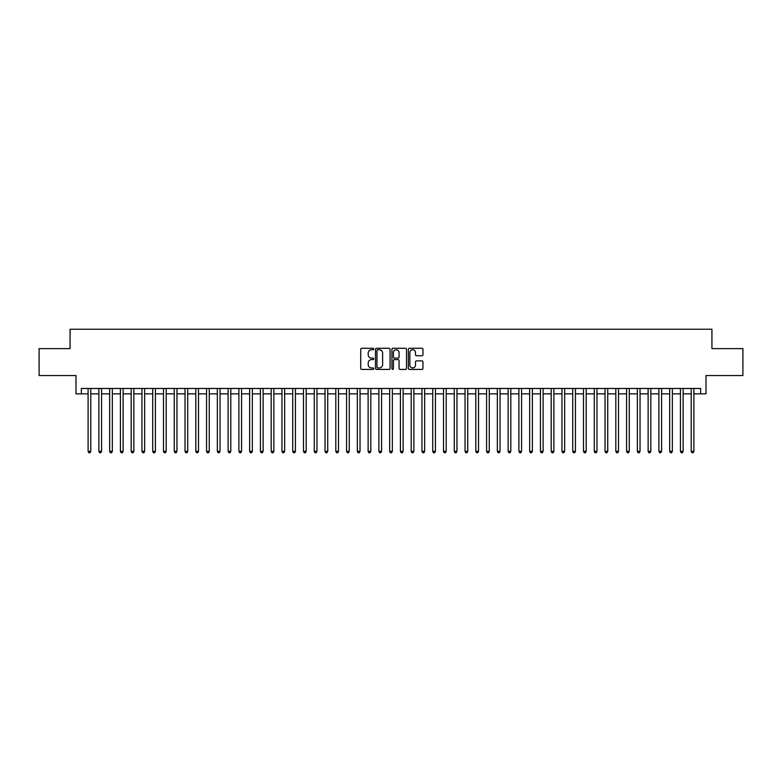 <?xml version="1.0" encoding="UTF-8"?>
<svg xmlns="http://www.w3.org/2000/svg" width="782" height="782" viewBox="0 0 782 782"><rect width="100%" height="100%" fill="white"/><g stroke="black" fill="none" stroke-linecap="round" stroke-linejoin="round"><path stroke-width="1.17" d="M373.767 349.016A0.743 0.743 0 0 0 373.034 348.283L361.792 348.283A1.056 1.056 0 0 0 360.737 349.339L360.737 368.371A1.056 1.056 0 0 0 361.792 369.427L373.034 369.427A0.743 0.743 0 0 0 373.767 368.684A0.743 0.743 0 0 0 373.034 367.941L371.577 367.941A3.382 3.382 0 0 1 368.195 364.559L368.195 362.975A3.382 3.382 0 0 1 371.577 359.593L373.034 359.593A0.743 0.743 0 0 0 373.767 358.85A0.743 0.743 0 0 0 373.034 358.117L371.577 358.117A3.382 3.382 0 0 1 368.195 354.725L368.195 353.141A3.382 3.382 0 0 1 371.577 349.759L373.034 349.759A0.743 0.743 0 0 0 373.767 349.016M421.899 355.732A1.056 1.056 0 0 0 422.954 354.676L422.954 349.339A1.056 1.056 0 0 0 421.899 348.283L409.416 348.283A1.056 1.056 0 0 0 408.36 349.339L408.36 368.371A1.056 1.056 0 0 0 409.416 369.427L421.899 369.427A1.056 1.056 0 0 0 422.954 368.371L422.954 361.919A1.056 1.056 0 0 0 421.899 360.864L416.552 360.864A1.056 1.056 0 0 0 415.496 361.919L415.496 365.116A2.825 2.825 0 0 1 412.671 367.941A2.825 2.825 0 0 1 409.846 365.116L409.846 352.584A2.825 2.825 0 0 1 412.671 349.759A2.825 2.825 0 0 1 415.496 352.584L415.496 354.676A1.056 1.056 0 0 0 416.552 355.732L421.899 355.732M81.367 393.854L81.367 388.468L700.633 388.468L700.633 393.854L706.009 393.854L706.009 375.546L742.9 375.546L742.9 348.625L711.933 348.625L711.933 329.232L70.067 329.232L70.067 348.625L39.1 348.625L39.1 375.546L75.991 375.546L75.991 393.854L88.102 393.854M390.071 349.339A1.056 1.056 0 0 0 389.016 348.283L376.543 348.283A1.056 1.056 0 0 0 375.487 349.339L375.487 368.371A1.056 1.056 0 0 0 376.543 369.427L389.016 369.427A1.056 1.056 0 0 0 390.071 368.371L390.071 349.339M392.984 348.283L405.457 348.283A1.056 1.056 0 0 1 406.513 349.339L406.513 368.371A1.056 1.056 0 0 1 405.457 369.427L400.12 369.427A1.056 1.056 0 0 1 399.064 368.371L399.064 360.649A1.056 1.056 0 0 0 397.999 359.593L394.46 359.593A1.056 1.056 0 0 0 393.405 360.649L393.405 368.684A0.743 0.743 0 0 1 392.662 369.427A0.743 0.743 0 0 1 391.929 368.684L391.929 349.339A1.056 1.056 0 0 1 392.984 348.283M90.79 393.854L98.874 393.854M101.562 393.854L109.646 393.854M112.334 393.854L120.408 393.854M123.106 393.854L131.18 393.854M133.869 393.854L141.953 393.854M144.641 393.854L152.725 393.854M155.413 393.854L163.487 393.854M166.185 393.854L174.259 393.854M176.957 393.854L185.031 393.854M187.719 393.854L195.803 393.854M198.491 393.854L206.565 393.854M209.263 393.854L217.337 393.854M220.035 393.854L228.109 393.854M230.798 393.854L238.881 393.854M241.57 393.854L249.644 393.854M252.342 393.854L260.416 393.854M263.114 393.854L271.188 393.854M273.876 393.854L281.96 393.854M284.648 393.854L292.722 393.854M295.42 393.854L303.494 393.854M306.192 393.854L314.266 393.854M316.954 393.854L325.038 393.854M327.726 393.854L335.801 393.854M338.498 393.854L346.573 393.854M349.271 393.854L357.345 393.854M360.033 393.854L368.117 393.854M370.805 393.854L378.889 393.854M381.577 393.854L389.651 393.854M392.349 393.854L400.423 393.854M403.111 393.854L411.195 393.854M413.883 393.854L421.967 393.854M424.655 393.854L432.729 393.854M435.427 393.854L443.502 393.854M446.199 393.854L454.274 393.854M456.962 393.854L465.046 393.854M467.734 393.854L475.808 393.854M478.506 393.854L486.58 393.854M489.278 393.854L497.352 393.854M500.04 393.854L508.124 393.854M510.812 393.854L518.886 393.854M521.584 393.854L529.658 393.854M532.356 393.854L540.43 393.854M543.119 393.854L551.202 393.854M553.891 393.854L561.965 393.854M564.663 393.854L572.737 393.854M575.435 393.854L583.509 393.854M586.197 393.854L594.281 393.854M596.969 393.854L605.043 393.854M607.741 393.854L615.815 393.854M618.513 393.854L626.587 393.854M629.275 393.854L637.359 393.854M640.047 393.854L648.131 393.854M650.819 393.854L658.894 393.854M661.592 393.854L669.666 393.854M672.354 393.854L680.438 393.854M683.126 393.854L691.21 393.854M693.898 393.854L700.633 393.854M377.706 349.759A0.743 0.743 0 0 0 376.963 350.502L376.963 367.208A0.743 0.743 0 0 0 377.706 367.941L379.241 367.941A3.382 3.382 0 0 0 382.623 364.559L382.623 353.141A3.382 3.382 0 0 0 379.241 349.759L377.706 349.759M399.064 352.643A2.825 2.825 0 0 0 396.23 349.818A2.825 2.825 0 0 0 393.405 352.643L393.405 357.051A1.056 1.056 0 0 0 394.46 358.117L397.999 358.117A1.056 1.056 0 0 0 399.064 357.051L399.064 352.643M90.79 388.468L90.79 451.361L88.102 451.361L88.102 388.468M90.79 451.361L89.989 452.768L88.913 452.768L88.102 451.361M101.562 388.468L101.562 451.361L98.874 451.361L98.874 388.468M101.562 451.361L100.761 452.768L99.676 452.768L98.874 451.361M112.334 388.468L112.334 451.361L109.646 451.361L109.646 388.468M112.334 451.361L111.523 452.768L110.448 452.768L109.646 451.361M123.106 388.468L123.106 451.361L120.408 451.361L120.408 388.468M123.106 451.361L122.295 452.768L121.22 452.768L120.408 451.361M133.869 388.468L133.869 451.361L131.18 451.361L131.18 388.468M133.869 451.361L133.067 452.768L131.992 452.768L131.18 451.361M144.641 388.468L144.641 451.361L141.953 451.361L141.953 388.468M144.641 451.361L143.839 452.768L142.754 452.768L141.953 451.361M155.413 388.468L155.413 451.361L152.725 451.361L152.725 388.468M155.413 451.361L154.601 452.768L153.526 452.768L152.725 451.361M166.185 388.468L166.185 451.361L163.487 451.361L163.487 388.468M166.185 451.361L165.373 452.768L164.298 452.768L163.487 451.361M176.957 388.468L176.957 451.361L174.259 451.361L174.259 388.468M176.957 451.361L176.145 452.768L175.07 452.768L174.259 451.361M187.719 388.468L187.719 451.361L185.031 451.361L185.031 388.468M187.719 451.361L186.918 452.768L185.833 452.768L185.031 451.361M198.491 388.468L198.491 451.361L195.803 451.361L195.803 388.468M198.491 451.361L197.68 452.768L196.605 452.768L195.803 451.361M209.263 388.468L209.263 451.361L206.565 451.361L206.565 388.468M209.263 451.361L208.452 452.768L207.377 452.768L206.565 451.361M220.035 388.468L220.035 451.361L217.337 451.361L217.337 388.468M220.035 451.361L219.224 452.768L218.149 452.768L217.337 451.361M230.798 388.468L230.798 451.361L228.109 451.361L228.109 388.468M230.798 451.361L229.996 452.768L228.921 452.768L228.109 451.361M241.57 388.468L241.57 451.361L238.881 451.361L238.881 388.468M241.57 451.361L240.758 452.768L239.683 452.768L238.881 451.361M252.342 388.468L252.342 451.361L249.644 451.361L249.644 388.468M252.342 451.361L251.53 452.768L250.455 452.768L249.644 451.361M263.114 388.468L263.114 451.361L260.416 451.361L260.416 388.468M263.114 451.361L262.302 452.768L261.227 452.768L260.416 451.361M273.876 388.468L273.876 451.361L271.188 451.361L271.188 388.468M273.876 451.361L273.074 452.768L271.999 452.768L271.188 451.361M284.648 388.468L284.648 451.361L281.96 451.361L281.96 388.468M284.648 451.361L283.837 452.768L282.761 452.768L281.96 451.361M295.42 388.468L295.42 451.361L292.722 451.361L292.722 388.468M295.42 451.361L294.609 452.768L293.533 452.768L292.722 451.361M306.192 388.468L306.192 451.361L303.494 451.361L303.494 388.468M306.192 451.361L305.381 452.768L304.306 452.768L303.494 451.361M316.954 388.468L316.954 451.361L314.266 451.361L314.266 388.468M316.954 451.361L316.153 452.768L315.078 452.768L314.266 451.361M327.726 388.468L327.726 451.361L325.038 451.361L325.038 388.468M327.726 451.361L326.925 452.768L325.84 452.768L325.038 451.361M338.498 388.468L338.498 451.361L335.801 451.361L335.801 388.468M338.498 451.361L337.687 452.768L336.612 452.768L335.801 451.361M349.271 388.468L349.271 451.361L346.573 451.361L346.573 388.468M349.271 451.361L348.459 452.768L347.384 452.768L346.573 451.361M360.033 388.468L360.033 451.361L357.345 451.361L357.345 388.468M360.033 451.361L359.231 452.768L358.156 452.768L357.345 451.361M370.805 388.468L370.805 451.361L368.117 451.361L368.117 388.468M370.805 451.361L370.003 452.768L368.918 452.768L368.117 451.361M381.577 388.468L381.577 451.361L378.889 451.361L378.889 388.468M381.577 451.361L380.766 452.768L379.69 452.768L378.889 451.361M392.349 388.468L392.349 451.361L389.651 451.361L389.651 388.468M392.349 451.361L391.538 452.768L390.462 452.768L389.651 451.361M403.111 388.468L403.111 451.361L400.423 451.361L400.423 388.468M403.111 451.361L402.31 452.768L401.234 452.768L400.423 451.361M413.883 388.468L413.883 451.361L411.195 451.361L411.195 388.468M413.883 451.361L413.082 452.768L411.997 452.768L411.195 451.361M424.655 388.468L424.655 451.361L421.967 451.361L421.967 388.468M424.655 451.361L423.844 452.768L422.769 452.768L421.967 451.361M435.427 388.468L435.427 451.361L432.729 451.361L432.729 388.468M435.427 451.361L434.616 452.768L433.541 452.768L432.729 451.361M446.199 388.468L446.199 451.361L443.502 451.361L443.502 388.468M446.199 451.361L445.388 452.768L444.313 452.768L443.502 451.361M456.962 388.468L456.962 451.361L454.274 451.361L454.274 388.468M456.962 451.361L456.16 452.768L455.075 452.768L454.274 451.361M467.734 388.468L467.734 451.361L465.046 451.361L465.046 388.468M467.734 451.361L466.922 452.768L465.847 452.768L465.046 451.361M478.506 388.468L478.506 451.361L475.808 451.361L475.808 388.468M478.506 451.361L477.694 452.768L476.619 452.768L475.808 451.361M489.278 388.468L489.278 451.361L486.58 451.361L486.58 388.468M489.278 451.361L488.467 452.768L487.391 452.768L486.58 451.361M500.04 388.468L500.04 451.361L497.352 451.361L497.352 388.468M500.04 451.361L499.239 452.768L498.163 452.768L497.352 451.361M510.812 388.468L510.812 451.361L508.124 451.361L508.124 388.468M510.812 451.361L510.001 452.768L508.926 452.768L508.124 451.361M521.584 388.468L521.584 451.361L518.886 451.361L518.886 388.468M521.584 451.361L520.773 452.768L519.698 452.768L518.886 451.361M532.356 388.468L532.356 451.361L529.658 451.361L529.658 388.468M532.356 451.361L531.545 452.768L530.47 452.768L529.658 451.361M543.119 388.468L543.119 451.361L540.43 451.361L540.43 388.468M543.119 451.361L542.317 452.768L541.242 452.768L540.43 451.361M553.891 388.468L553.891 451.361L551.202 451.361L551.202 388.468M553.891 451.361L553.079 452.768L552.004 452.768L551.202 451.361M564.663 388.468L564.663 451.361L561.965 451.361L561.965 388.468M564.663 451.361L563.851 452.768L562.776 452.768L561.965 451.361M575.435 388.468L575.435 451.361L572.737 451.361L572.737 388.468M575.435 451.361L574.623 452.768L573.548 452.768L572.737 451.361M586.197 388.468L586.197 451.361L583.509 451.361L583.509 388.468M586.197 451.361L585.395 452.768L584.32 452.768L583.509 451.361M596.969 388.468L596.969 451.361L594.281 451.361L594.281 388.468M596.969 451.361L596.167 452.768L595.082 452.768L594.281 451.361M607.741 388.468L607.741 451.361L605.043 451.361L605.043 388.468M607.741 451.361L606.93 452.768L605.855 452.768L605.043 451.361M618.513 388.468L618.513 451.361L615.815 451.361L615.815 388.468M618.513 451.361L617.702 452.768L616.627 452.768L615.815 451.361M629.275 388.468L629.275 451.361L626.587 451.361L626.587 388.468M629.275 451.361L628.474 452.768L627.399 452.768L626.587 451.361M640.047 388.468L640.047 451.361L637.359 451.361L637.359 388.468M640.047 451.361L639.246 452.768L638.161 452.768L637.359 451.361M650.819 388.468L650.819 451.361L648.131 451.361L648.131 388.468M650.819 451.361L650.008 452.768L648.933 452.768L648.131 451.361M661.592 388.468L661.592 451.361L658.894 451.361L658.894 388.468M661.592 451.361L660.78 452.768L659.705 452.768L658.894 451.361M672.354 388.468L672.354 451.361L669.666 451.361L669.666 388.468M672.354 451.361L671.552 452.768L670.477 452.768L669.666 451.361M683.126 388.468L683.126 451.361L680.438 451.361L680.438 388.468M683.126 451.361L682.324 452.768L681.239 452.768L680.438 451.361M693.898 388.468L693.898 451.361L691.21 451.361L691.21 388.468M693.898 451.361L693.087 452.768L692.011 452.768L691.21 451.361"/></g></svg>

